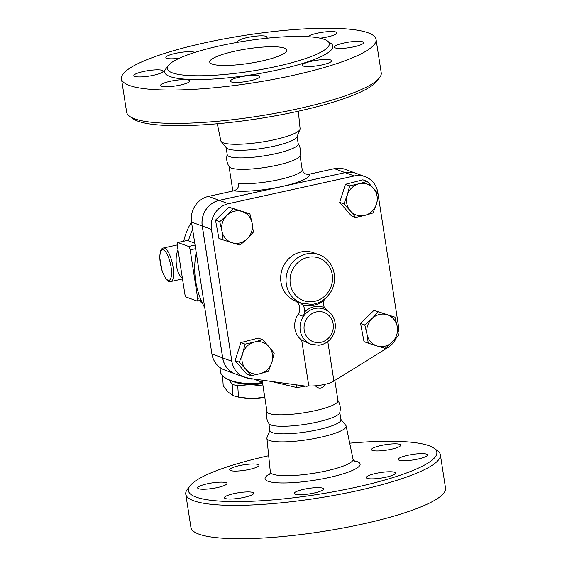 <?xml version="1.0" encoding="UTF-8"?>
<svg xmlns="http://www.w3.org/2000/svg" width="567" height="567" viewBox="0 0 567 567"><rect width="100%" height="100%" fill="white"/><g stroke="black" fill="none" stroke-linecap="round" stroke-linejoin="round"><path stroke-width="0.85" d="M234.866 51.179A39.038 7.307 171.2 0 1 286.881 50.123A39.038 7.307 171.2 0 1 249.43 63.313A39.038 7.307 171.2 0 1 209.726 62.072A39.038 7.307 171.2 0 1 234.866 51.179M129.666 116.363L133.146 118.815A125.697 23.516 -8.8 0 0 297.661 111.352A125.697 23.516 -8.8 0 0 377.027 81.06L379.607 77.665A128.815 24.105 171.2 0 1 298.263 108.715A128.815 24.105 171.2 0 1 129.666 116.363A128.815 24.105 171.2 0 1 126.632 112.188L121.466 78.834A128.815 24.105 -8.8 0 0 293.104 75.368A128.815 24.105 -8.8 0 0 376.07 39.414A128.815 24.105 -8.8 0 0 245.05 35.317A128.815 24.105 -8.8 0 0 121.466 78.841M376.07 39.421L381.237 72.767A128.815 24.105 171.2 0 1 379.607 77.665M217.289 123.755L220.861 140.878A40.087 7.499 -8.8 0 0 221.215 141.587A40.087 7.499 -8.8 0 0 274.258 139.723A40.087 7.499 -8.8 0 0 299.971 129.389A40.087 7.499 -8.8 0 0 300.092 128.61L298.32 111.21M276.512 66.431A81.974 15.337 -8.8 0 0 329.314 43.553A81.974 15.337 -8.8 0 0 245.936 40.944A81.974 15.337 -8.8 0 0 167.293 68.642A81.974 15.337 -8.8 0 0 276.512 66.431M311.935 61.151A14.834 2.778 171.2 0 1 331.695 60.747A14.834 2.778 171.2 0 1 317.463 65.758A14.834 2.778 171.2 0 1 302.381 65.29A14.834 2.778 171.2 0 1 311.935 61.151M335.714 45.693A14.834 2.778 171.2 0 1 351.965 41.689A14.834 2.778 171.2 0 1 363.702 42.61A14.834 2.778 171.2 0 1 349.463 47.621A14.834 2.778 171.2 0 1 334.381 47.146A14.834 2.778 171.2 0 1 335.714 45.693M307.924 36.692A14.834 2.778 171.2 0 1 323.523 32.106A14.834 2.778 171.2 0 1 336.968 32.815A14.834 2.778 171.2 0 1 320.114 38.187M238.296 42.192A14.834 2.778 171.2 0 1 237.842 41.646A14.834 2.778 171.2 0 1 252.074 36.635A14.834 2.778 171.2 0 1 267.156 37.11A14.834 2.778 171.2 0 1 266.27 38.287M179.427 58.203A14.834 2.778 171.2 0 1 165.847 57.508A14.834 2.778 171.2 0 1 178.534 52.752A14.834 2.778 171.2 0 1 194.75 52.447M161.829 72.562A14.834 2.778 171.2 0 1 145.577 76.566A14.834 2.778 171.2 0 1 133.84 75.652A14.834 2.778 171.2 0 1 148.072 70.641A14.834 2.778 171.2 0 1 163.161 71.116A14.834 2.778 171.2 0 1 161.829 72.562M188.981 80.145A14.834 2.778 171.2 0 1 189.888 80.904A14.834 2.778 171.2 0 1 175.657 85.915A14.834 2.778 171.2 0 1 160.574 85.447A14.834 2.778 171.2 0 1 172.432 80.84A14.834 2.778 171.2 0 1 188.981 80.145M251.153 75.418A14.834 2.778 171.2 0 1 259.7 76.616A14.834 2.778 171.2 0 1 245.468 81.627A14.834 2.778 171.2 0 1 230.386 81.152A14.834 2.778 171.2 0 1 251.153 75.418M227.275 154.174C226.091 158.668 226.736 162.864 229.231 166.783A35.912 6.719 -8.8 0 0 276.859 165.259A35.912 6.719 -8.8 0 0 299.95 155.833C301.134 151.346 300.489 147.144 297.994 143.231M226.063 147.186L227.232 154.77A35.912 6.719 -8.8 0 0 275.087 153.799A35.912 6.719 -8.8 0 0 298.214 143.777L297.044 136.2M221.215 141.58L226.389 147.888A35.912 6.719 -8.8 0 0 273.911 146.222A35.912 6.719 -8.8 0 0 296.938 136.966L299.971 129.389M189.973 485.876L187.393 489.271A128.815 24.105 -8.8 0 0 185.763 494.169A128.815 24.105 -8.8 0 0 357.401 490.696A128.815 24.105 -8.8 0 0 440.368 454.755A128.815 24.105 -8.8 0 0 437.334 450.574L433.854 448.121A125.697 23.516 171.2 0 1 355.856 487.273A125.697 23.516 171.2 0 1 189.973 485.876A125.697 23.516 171.2 0 1 268.68 455.726M349.711 443.181A125.697 23.516 171.2 0 1 433.854 448.121M302.757 494.644A14.834 2.778 171.2 0 1 294.209 493.453A14.834 2.778 171.2 0 1 308.441 488.435A14.834 2.778 171.2 0 1 323.53 488.91A14.834 2.778 171.2 0 1 302.757 494.644M225.312 498.506A14.834 2.778 171.2 0 1 224.397 497.741A14.834 2.778 171.2 0 1 238.629 492.73A14.834 2.778 171.2 0 1 253.718 493.205A14.834 2.778 171.2 0 1 241.861 497.812A14.834 2.778 171.2 0 1 225.312 498.506M198.996 486.5A14.834 2.778 171.2 0 1 215.247 482.496A14.834 2.778 171.2 0 1 226.984 483.41A14.834 2.778 171.2 0 1 212.745 488.428A14.834 2.778 171.2 0 1 197.67 487.953A14.834 2.778 171.2 0 1 198.996 486.5M239.224 465.67A14.834 2.778 171.2 0 1 258.991 465.273A14.834 2.778 171.2 0 1 244.76 470.284A14.834 2.778 171.2 0 1 229.67 469.809A14.834 2.778 171.2 0 1 239.224 465.67M399.884 444.351A14.834 2.778 171.2 0 1 400.798 445.116A14.834 2.778 171.2 0 1 386.566 450.127A14.834 2.778 171.2 0 1 371.477 449.652A14.834 2.778 171.2 0 1 383.335 445.045A14.834 2.778 171.2 0 1 399.884 444.351M426.2 456.357A14.834 2.778 171.2 0 1 409.948 460.361A14.834 2.778 171.2 0 1 398.211 459.447A14.834 2.778 171.2 0 1 412.45 454.429A14.834 2.778 171.2 0 1 427.525 454.904A14.834 2.778 171.2 0 1 426.2 456.357M385.971 477.187A14.834 2.778 171.2 0 1 366.204 477.584A14.834 2.778 171.2 0 1 380.436 472.573A14.834 2.778 171.2 0 1 395.525 473.048A14.834 2.778 171.2 0 1 385.971 477.187M185.763 494.169L190.93 527.516A128.815 24.105 -8.8 0 0 362.561 524.05A128.815 24.105 -8.8 0 0 445.534 488.102L440.368 454.755M269.899 430.374L267.029 437.547A40.087 7.499 -8.8 0 0 266.908 438.326A40.087 7.499 -8.8 0 0 320.334 437.32A40.087 7.499 -8.8 0 0 346.139 426.065A40.087 7.499 -8.8 0 0 345.785 425.356L340.88 419.382M262.131 380.166L267.007 411.699A35.912 6.719 -8.8 0 0 314.862 410.728A35.912 6.719 -8.8 0 0 337.989 400.706L334.806 380.117M267.05 411.103C265.866 415.59 266.511 419.793 269.006 423.712A35.912 6.719 -8.8 0 0 316.634 422.195A35.912 6.719 -8.8 0 0 339.725 412.762C340.909 408.275 340.264 404.073 337.769 400.16M268.829 423.436L269.956 430.736A35.912 6.719 -8.8 0 0 317.811 429.772A35.912 6.719 -8.8 0 0 340.937 419.75L339.81 412.45M178.024 250.075C174.005 258.042 176.748 275.668 182.29 277.596M264.81 397.467A29.668 12.509 176.5 0 1 251.422 398.636L264.201 397.332A32.397 13.658 -3.5 0 0 264.768 397.233M222.583 375.715L223.207 385.794L228.132 392.081L232.881 395.511A32.397 13.658 -3.5 0 0 237.041 396.758A32.397 13.658 -3.5 0 0 238.459 397.084L251.422 398.636A29.668 12.509 176.5 0 1 238.693 397.162L237.041 396.758M263.499 386.056L250.543 384.504A29.668 12.509 -3.5 0 0 262.656 383.561M230.996 380.585A29.668 12.509 -3.5 0 0 250.543 384.504L237.757 385.808A32.397 13.658 176.5 0 1 232.179 384.235L228.919 379.784M237.757 385.808L238.459 397.084M232.179 384.235L232.881 395.511M263.811 391.024L264.201 397.332M376.453 204.113L373.079 212.944L364.864 215.382A16.393 15.252 110.1 0 0 376.453 204.113A16.393 15.252 110.1 0 0 373.469 188.322L378.813 194.906L376.453 204.113M355.637 217.445L350.293 210.853A16.393 15.252 110.1 0 0 364.864 215.382L355.637 217.445L351.412 215.892L339.711 202.348L343.935 203.893L347.309 195.062A16.393 15.252 110.1 0 0 350.293 210.853L343.935 203.893M358.897 183.793L367.111 181.362L373.469 188.322A16.393 15.252 110.1 0 0 358.897 183.793A16.393 15.252 110.1 0 0 347.309 195.062L349.676 185.856L358.897 183.793M377.154 345.976L368.238 343.177L367.019 334.239A16.393 15.252 110.1 0 0 377.154 345.976A16.393 15.252 110.1 0 0 392.258 342.078L385.064 348.4L377.154 345.976M364.794 324.941L371.987 318.619A16.393 15.252 110.1 0 0 367.019 334.239L364.794 324.941L360.569 323.396L373.951 310.383L387.091 314.728A16.393 15.252 110.1 0 0 371.987 318.619L378.175 311.935M397.226 326.457L398.445 335.395L392.258 342.078A16.393 15.252 110.1 0 0 397.226 326.457A16.393 15.252 110.1 0 0 387.091 314.728L395.001 317.159L397.226 326.457M242.711 353.333L245.072 344.134L254.299 342.071A16.393 15.252 110.1 0 0 242.711 353.333A16.393 15.252 110.1 0 0 245.695 369.124L239.338 362.171L242.711 353.333M262.514 339.633L268.864 346.593A16.393 15.252 110.1 0 0 254.299 342.071L262.514 339.633L258.29 338.088L240.847 342.581L245.072 344.134M274.215 353.184L271.848 362.384A16.393 15.252 110.1 0 0 268.864 346.593L274.215 353.184M260.26 373.653L251.039 375.715L245.695 369.124A16.393 15.252 110.1 0 0 260.26 373.653A16.393 15.252 110.1 0 0 271.848 362.384L268.482 371.222L260.26 373.653M339.711 202.348L345.445 184.31L362.887 179.817L367.111 181.362M345.445 184.31L349.676 185.856M373.951 310.383L395.001 317.159M360.569 323.396L364.014 341.625L368.238 343.177M239.338 362.171L235.114 360.619L246.815 374.163L251.039 375.715M235.114 360.619L240.847 342.581M327.797 341.547L333.821 380.457A14.055 2.629 -8.8 0 1 324.473 384.44A14.055 2.629 -8.8 0 1 308.767 385.858L301.687 340.108L311.17 344.304L318.845 345.211C324.005 344.53 328.222 342.05 331.497 337.776C338.641 327.917 334.899 315.217 327.854 311.085L324.062 309.114A18.739 17.435 110.1 0 0 303.451 316.393A18.739 17.435 110.1 0 0 311.17 344.304M242.003 211.477L249.912 213.901L252.138 223.207A16.393 15.252 110.1 0 0 242.003 211.477A16.393 15.252 110.1 0 0 226.899 215.368L233.087 208.677L242.003 211.477M253.357 232.137L247.169 238.827A16.393 15.252 110.1 0 0 252.138 223.207L253.357 232.137M239.976 245.142L232.066 242.719A16.393 15.252 110.1 0 0 247.169 238.827L239.976 245.142M221.938 230.989L219.705 221.683L226.899 215.368A16.393 15.252 110.1 0 0 221.938 230.989A16.393 15.252 110.1 0 0 232.066 242.719L223.15 239.919L221.938 230.989M223.15 239.919L218.926 238.374L215.481 220.138L219.705 221.683M215.481 220.138L228.862 207.125L233.087 208.677M228.862 207.125L249.912 213.901M327.152 310.624L324.452 307.597A20.299 18.888 110.1 0 0 304.529 311.992L303.451 316.393L298.079 314.423A9.37 8.718 110.1 0 0 294.691 300.659A25.763 23.97 -69.9 0 1 282.614 268.042A25.763 23.97 -69.9 0 1 313.714 252.797L319.086 254.767A25.763 23.97 110.1 0 0 287.986 270.012A25.763 23.97 110.1 0 0 300.063 302.629L302.941 305.216A27.322 25.423 110.1 0 0 323.913 300.595A9.37 8.718 110.1 0 0 324.452 307.597M301.687 340.108A18.739 17.435 -69.9 0 1 298.079 314.423M304.529 311.992A9.37 8.718 110.1 0 0 302.941 305.216M323.913 300.595L324.749 298.873M222.661 357.897L202.242 226.02A21.858 20.341 -69.9 0 1 219.216 200.335L345.119 172.595A21.858 20.341 -69.9 0 1 355.927 173.289A21.858 20.341 -69.9 0 1 355.948 173.296L345.175 169.356A21.858 20.341 110.1 0 0 334.374 168.661L309.157 174.218C305.507 174.7 303.182 173.119 302.19 169.483A35.912 6.719 171.2 0 1 302.211 169.597A35.912 6.719 171.2 0 1 279.084 179.619A35.912 6.719 171.2 0 1 238.778 183.453C238.941 187.273 237.24 189.739 233.682 190.845L208.472 196.402A21.858 20.341 110.1 0 0 191.497 222.087L211.909 353.964A21.858 20.341 110.1 0 0 224.652 370.024L235.397 373.958A21.858 20.341 -69.9 0 1 235.397 373.958A21.858 20.341 -69.9 0 1 222.661 357.897L211.909 353.964M365.113 176.656L355.977 173.311A21.858 20.341 110.1 0 0 345.175 172.616L219.273 200.357A21.858 20.341 110.1 0 0 202.299 226.042L222.711 357.919A21.858 20.341 110.1 0 0 235.454 373.979L244.59 377.324A21.858 20.341 -69.9 0 1 231.846 361.264L211.434 229.387A21.858 20.341 -69.9 0 1 228.409 203.702L354.311 175.961A21.858 20.341 -69.9 0 1 365.113 176.656A21.858 20.341 -69.9 0 1 377.856 192.716L378.04 193.9M378.451 196.586L398.268 324.593A21.858 20.341 -69.9 0 1 398.126 332.361M396.418 337.734A21.858 20.341 -69.9 0 1 387.778 347.628L335.749 379.911L333.8 380.337M308.767 385.858L306.804 386.283L248.544 378.309A21.858 20.341 -69.9 0 1 244.59 377.324M177.669 242.499A3.126 0.985 77.6 0 1 177.875 242.52L188.62 246.454A3.126 0.985 77.6 0 1 190.165 249.884L197.67 298.391A3.126 0.985 77.6 0 1 197.266 301.042A3.126 0.985 77.6 0 1 197.068 301.027L186.316 297.087A3.126 0.985 77.6 0 1 184.778 293.663L177.265 245.157A3.126 0.985 77.6 0 1 177.669 242.499L187.429 240.415A59.251 11.085 -8.8 0 0 188.428 240.826L194.757 243.144M296.683 384.901L296.711 387.537A35.912 6.719 -8.8 0 0 305.485 386.106M271.161 381.407L296.711 387.537M300.035 155.521L302.225 169.668M204.758 307.753A81.194 75.546 -69.9 0 1 196.196 252.443M251.656 378.735A4.685 0.652 -97.3 0 1 251.741 379.146L253.158 378.94M240.295 375.751L251.741 379.146M262.5 382.555A34.353 14.48 176.5 0 1 234.951 381.747A34.353 14.48 176.5 0 1 220.28 370.974L220.067 367.586M234.951 381.747L236.836 382.201A31.228 13.161 -3.5 0 0 262.542 382.831M167.428 67.154A85.1 15.926 -8.8 0 0 192.241 79.493A85.1 15.926 -8.8 0 0 278.057 69.854A85.1 15.926 -8.8 0 0 328.732 42.185M270.197 473.636A48.096 9.001 -8.8 0 0 277.114 482.786A48.096 9.001 -8.8 0 0 329.151 477.492A48.096 9.001 -8.8 0 0 353.68 460.716M354.503 461.588L353.057 459.199A41.852 7.832 171.2 0 1 326.11 470.95A41.852 7.832 171.2 0 1 270.339 472.006L269.672 474.728M163.339 249.912A15.614 4.919 77.6 0 1 171.51 274.35A15.614 4.919 77.6 0 1 162.205 270.941A15.614 4.919 77.6 0 1 163.339 249.912M164.55 248.077A17.173 5.415 -102.4 0 0 163.438 247.977C162.034 248.282 161.014 249.452 160.362 251.486L159.71 257.461L162.027 270.679C165.38 279.248 168.314 282.862 170.83 281.523A17.173 5.415 -102.4 0 0 172.758 265.25A17.173 5.415 -102.4 0 0 164.55 248.077M327.761 311.035A18.739 17.435 110.1 0 0 324.062 309.114M294.691 300.659L300.063 302.629A25.763 23.97 110.1 0 0 301.361 303.154L311.85 304.394C318.916 303.465 324.714 300.056 329.221 294.167C339.576 281.232 334.169 259.651 319.086 254.767M321.035 342.262A15.614 14.529 -69.9 0 1 304.408 324.324A15.614 14.529 -69.9 0 1 327.145 314.04A15.614 14.529 -69.9 0 1 332.978 329.881A15.614 14.529 -69.9 0 1 321.035 342.262M314.699 301.332A22.637 21.064 -69.9 0 1 302.367 300.156A22.637 21.064 -69.9 0 1 295.875 264.669A22.637 21.064 -69.9 0 1 330.093 267.943A22.637 21.064 -69.9 0 1 314.699 301.332M219.273 200.357L228.409 203.702M202.299 226.042L211.434 229.387M345.175 172.616L354.311 175.961M222.711 357.919L231.846 361.264M188.428 240.826A65.581 61.016 -69.9 0 1 192.624 229.38M201.682 301.601A65.581 61.016 -69.9 0 1 200.576 300.319M200.13 297.845L197.67 298.391M177.875 242.52L187.429 240.415M195.048 245.043L188.62 246.454M190.165 249.884L195.615 248.679M233.682 190.845A42.156 7.888 -8.8 0 0 282.168 186.465A42.156 7.888 -8.8 0 0 309.157 174.218M345.119 172.595L334.374 168.661M219.216 200.335L208.472 196.402M202.242 226.02L191.497 222.087M266.908 438.326L270.339 472.006M346.139 426.065L353.057 459.199M177.237 244.937L163.438 247.977M182.496 278.95L170.83 281.523M315.493 385.787A5.464 5.464 0 0 0 325.132 384.298M201.079 300.205L197.266 301.042M191.483 222.016A65.581 65.581 0 0 0 183.687 241.173M199.449 300.567A65.581 65.581 0 0 0 202.738 303.877M232.846 191.029L229.054 166.507M262.457 382.3L253.371 378.969"/></g></svg>
